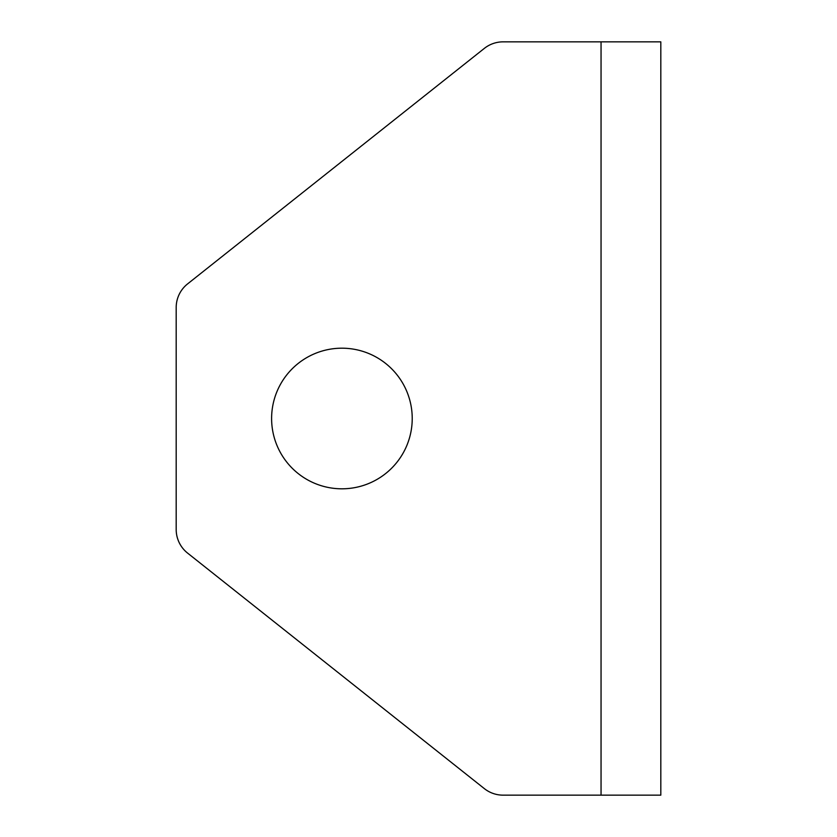 <?xml version="1.0" encoding="UTF-8"?>
<svg xmlns="http://www.w3.org/2000/svg" width="837" height="837" viewBox="0 0 837 837"><rect width="100%" height="100%" fill="white"/><g stroke="black" fill="none" stroke-linecap="round" stroke-linejoin="round"><path stroke-width="1.26" d="M412.222 418.5A70.308 70.308 0 0 0 341.914 348.192A70.308 70.308 0 0 0 271.606 418.5A70.308 70.308 0 0 0 341.914 488.808A70.308 70.308 0 0 0 412.222 418.5M601.05 795.15L503.079 795.15A30.132 30.132 0 0 1 484.351 788.621L187.593 553.1A30.132 30.132 0 0 1 176.188 529.497L176.188 307.503A30.132 30.132 0 0 1 187.593 283.9L484.351 48.379A30.132 30.132 0 0 1 503.079 41.85L660.811 41.85L660.811 795.15L601.05 795.15L601.05 41.85"/></g></svg>
